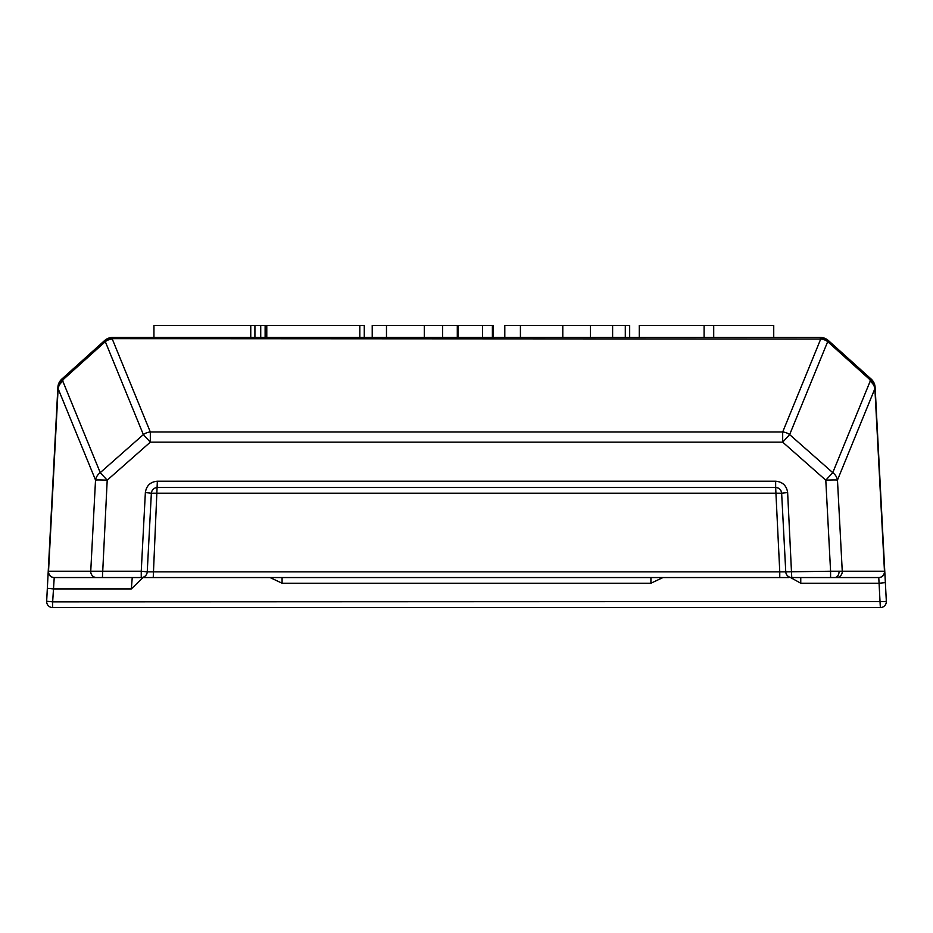 <?xml version="1.0" encoding="UTF-8"?>
<svg xmlns="http://www.w3.org/2000/svg" width="933" height="933" viewBox="0 0 933 933"><rect width="100%" height="100%" fill="white"/><g stroke="black" fill="none" stroke-linecap="round" stroke-linejoin="round"><path stroke-width="1.4" d="M57.939 386.565L57.869 387.37A12.001 12.001 0 0 1 61.823 379.078L104.636 340.533L61.823 379.078A12.001 0.665 48 0 1 62.896 379.824L62.826 381.224A12.001 10.625 157.7 0 0 58.114 388.641L48.539 571.171A6.006 5.843 90 0 0 54.382 577.55L54.231 577.55A6.006 6.006 0 0 1 48.236 571.229L57.869 387.37L46.662 601.237L48.236 571.229L141.245 571.229L145.361 492.566L151.356 493.195L781.644 493.195C781.119 489.743 779.125 487.842 775.65 487.504L779.766 571.859L785.761 571.859L781.644 493.195A6.006 6.006 0 0 0 775.65 487.504L157.35 487.504C153.875 487.842 151.881 489.743 151.356 493.195L147.239 571.859L779.766 571.859L779.766 577.55L788.77 577.55M779.766 577.55L141.245 577.55A6.006 6.006 0 0 0 147.239 571.859L141.245 571.229L141.245 577.55L54.382 577.55M781.644 493.195L787.639 492.566L791.755 577.55A6.006 6.006 0 0 1 785.761 571.859A6.006 6.006 0 0 0 791.755 577.55L878.769 577.55L830.58 577.55L830.58 571.229L884.764 571.229L875.131 387.37A12.001 12.001 0 0 0 871.177 379.078L828.772 340.895A12.001 9.703 132 0 0 820.737 339.017L112.66 338.667A12.001 9.703 -132 0 0 104.636 340.533A12.001 12.001 0 0 1 112.66 337.443L820.34 337.443A12.001 12.001 0 0 1 828.364 340.533L829.95 341.956M96.589 577.55A6.006 5.843 90 0 1 90.746 571.171L95.528 480.063A12.001 10.625 -22.3 0 1 100.239 472.646L107.202 480.192L102.42 577.55L54.231 577.55L52.656 601.867L884.589 601.552L886.338 601.237L875.131 387.37A12.001 12.001 0 0 0 871.177 379.078A12.001 0.665 -48 0 0 870.104 379.824A12.001 9.878 -3 0 1 875.131 387.37M878.618 577.55A6.006 5.843 -90 0 0 884.461 571.171L874.886 388.641A12.001 10.625 -157.7 0 0 870.174 381.224A12.001 9.878 -3 0 1 875.201 388.769A12.001 0.63 -3 0 0 874.886 388.641L837.472 480.063L842.254 571.171A6.006 5.843 -90 0 1 836.411 577.55M886.35 601.552A6.006 6.006 0 0 1 880.344 607.558L878.769 577.55A6.006 6.006 0 0 0 884.764 571.229L886.338 601.237A6.006 6.006 0 0 1 886.35 601.552A6.006 6.006 0 0 0 886.338 601.237M46.662 601.237A6.006 6.006 0 0 0 52.656 607.558L52.656 601.867L46.662 601.237M880.344 607.558L52.656 607.558A6.006 6.006 0 0 1 46.65 601.552M142.994 577.55L131.343 588.921L132.241 577.55M650.919 577.55L650.919 583.23L662.943 577.55M270.069 577.55L282.081 583.23L282.081 577.55M828.364 340.533A12.001 12.001 0 0 0 820.34 337.443L820.34 338.667A12.001 9.703 132 0 1 828.364 340.533L828.772 340.895A12.001 0.665 -48 0 0 827.699 341.641A12.001 10.625 -157.7 0 0 820.737 339.017L782.682 431.991A12.001 10.625 -157.7 0 1 789.645 434.603L832.761 472.646A12.001 10.625 22.3 0 1 837.472 480.063A12.001 0.63 -3 0 0 825.798 480.192L832.761 472.646L870.174 381.224L870.104 379.824L827.699 341.641L789.645 434.603L782.682 442.149L150.318 442.149L143.355 434.603L105.301 341.641A12.001 0.665 -132 0 0 104.228 340.895A12.001 9.703 -132 0 1 112.263 339.017A12.001 10.625 157.7 0 0 105.301 341.641L62.896 379.824A12.001 9.878 -177 0 0 57.869 387.37A12.001 12.001 0 0 1 61.823 379.078M104.636 340.533A12.001 12.001 0 0 1 112.66 337.443L112.263 339.017L150.318 431.991A12.001 10.625 157.7 0 0 143.355 434.603L100.239 472.646L62.826 381.224A12.001 9.878 -177 0 0 57.799 388.769A12.001 0.63 3 0 1 58.114 388.641L95.528 480.063A12.001 0.63 3 0 1 107.202 480.192L150.318 442.149L150.318 431.991L782.682 431.991L782.682 442.149L825.798 480.192L830.58 571.229L785.761 571.859M47.338 588.291L53.333 588.921L131.343 588.921M790.554 577.55L800.759 583.23L879.376 583.23L885.37 582.6M153.234 577.55L157.35 481.195C150.4 481.86 146.399 485.661 145.361 492.566M372.22 337.443L372.22 325.442L457.298 325.442L457.298 337.443M457.298 325.442L458.091 325.442L458.091 337.443M458.091 325.442L482.606 325.442L482.606 337.443M482.606 325.442L492.391 325.442L492.391 337.443M492.391 325.442L493.429 325.442L493.429 337.443M504.8 337.443L504.8 325.442L629.67 325.442L629.67 337.443M153.945 337.443L153.945 325.442L260.727 325.442L260.727 337.443M260.727 325.442L265.124 325.442L265.124 337.443M250.767 325.442L250.767 337.443M254.919 325.442L254.919 337.443M266.78 337.443L266.78 325.442L364.267 325.442L364.267 337.443M359.811 325.442L359.811 337.443M639.28 337.443L639.28 325.442L713.71 325.442L713.71 337.443M713.71 325.442L773.737 325.442L773.737 337.443M704.1 325.442L704.1 337.443M775.65 487.504L775.65 481.195L157.35 481.195M834.813 577.55A6.006 4.245 -90 0 0 839.047 571.101M787.639 492.566C786.601 485.661 782.6 481.86 775.65 481.195M650.919 583.23L282.081 583.23M800.759 577.55L800.759 583.23M442.627 325.442L442.627 337.443M386.484 325.442L386.484 337.443M424.293 325.442L424.293 337.443M520.416 325.442L520.416 337.443M562.797 325.442L562.797 337.443M590.461 325.442L590.461 337.443M612.619 325.442L612.619 337.443M625.297 325.442L625.297 337.443"/></g></svg>
